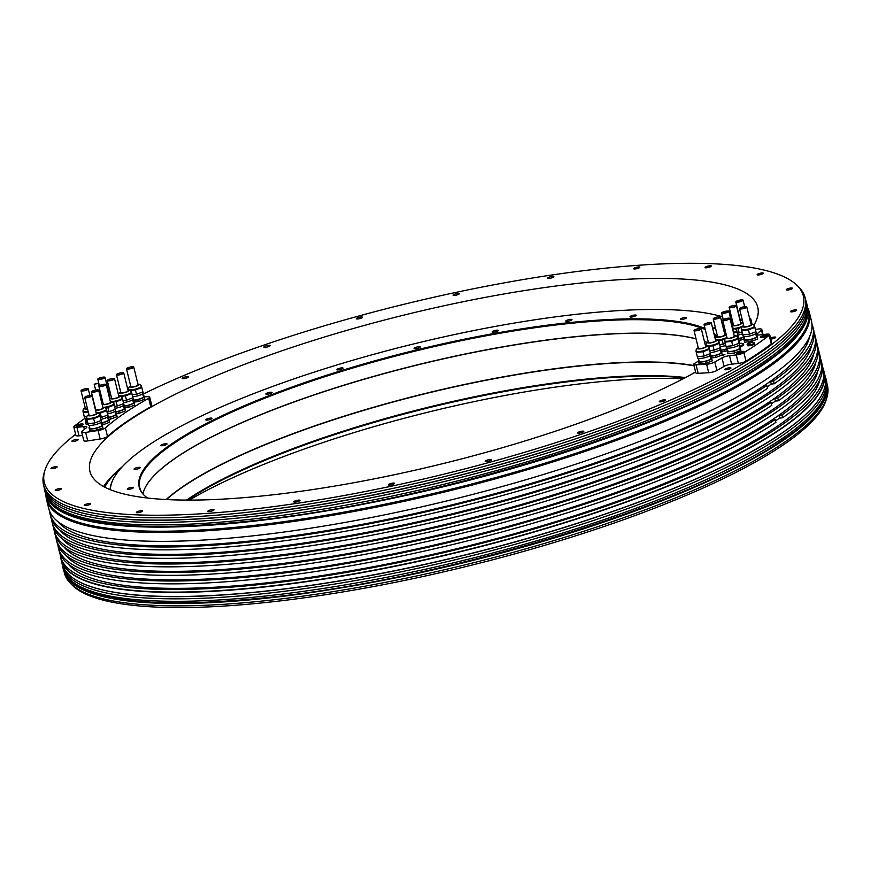 <?xml version="1.0" encoding="UTF-8"?>
<svg xmlns="http://www.w3.org/2000/svg" width="871" height="871" viewBox="0 0 871 871"><rect width="100%" height="100%" fill="white"/><g stroke="black" fill="none" stroke-linecap="round" stroke-linejoin="round"><path stroke-width="1.31" d="M144.194 396.86L147.395 396.675A5.988 1.339 166.2 0 1 149.747 397.165A5.988 1.339 166.2 0 1 148.669 398.287A344.97 77.018 -13.8 0 0 105.413 427.955A5.988 1.339 166.2 0 1 98.075 430.503L85.652 432.419A5.988 1.339 166.2 0 1 81.689 432.114A5.988 1.339 166.2 0 1 82.016 431.504A370.415 82.701 166.2 0 1 86.425 427.683A5.988 1.339 -13.8 0 0 86.828 427.008A5.988 1.339 -13.8 0 0 83.703 426.594L76.942 427.334A5.988 1.339 166.2 0 1 73.817 426.921A5.988 1.339 166.2 0 1 74.285 426.191A389.119 86.871 166.2 0 1 84.955 418.374M77.889 426.267A3.745 0.838 -13.8 0 0 81.547 425.375A3.745 0.838 -13.8 0 0 83.202 424.221A3.745 0.838 -13.8 0 0 81.253 423.959A3.745 0.838 -13.8 0 0 77.595 424.852A3.745 0.838 -13.8 0 0 75.94 426.006A3.745 0.838 -13.8 0 0 77.889 426.267M144.673 399.147L143.9 395.674L144.238 397.383L137.858 399.822L138.293 401.596L144.673 399.147L144.238 397.383M134.014 402.064L138.293 401.596M134.657 405.048L133.894 401.575L134.221 403.284L127.841 405.723L128.277 407.497L134.657 405.048L134.221 403.284M124.803 407.878L128.277 407.497M125.446 410.883L124.684 407.399L125.01 409.109L118.63 411.558L119.066 413.322L125.446 410.883L125.01 409.109M116.42 413.616L119.066 413.322M117.073 416.632L116.311 413.148L116.638 414.857L110.258 417.296L110.693 419.071L117.073 416.632L116.638 414.857M108.897 419.267L110.693 419.071M109.55 422.272L108.788 418.799L109.115 420.497L102.734 422.947L103.17 424.721L109.55 422.272L109.115 420.497M102.255 424.819L103.17 424.721M102.898 427.803L102.136 424.329L102.462 426.028L96.082 428.478L96.518 430.241L102.898 427.803L102.462 426.028M96.082 428.478L89.375 429.207L89.811 430.982L96.518 430.241M87.655 422.206L85.674 422.424L86.109 424.199L88.134 423.981M81.689 432.114L83.779 440.606A5.988 1.339 -13.8 0 0 87.742 440.911L100.165 439.006A5.988 1.339 -13.8 0 0 107.503 436.458A344.97 77.018 166.2 0 1 150.759 406.79A5.988 1.339 -13.8 0 0 151.826 405.657L149.747 397.165M142.811 394.236A390.818 87.252 166.2 0 1 527.293 278.862A390.818 87.252 166.2 0 1 797.281 285.644A390.818 87.252 166.2 0 1 760.982 352.232A390.818 87.252 166.2 0 1 319.178 499.856A390.818 87.252 166.2 0 1 44.867 470.46A390.818 87.252 166.2 0 1 75.635 434.291M693.73 364.35L695.82 372.853A5.988 1.339 -13.8 0 0 698.172 373.343L708.7 372.723A5.988 1.339 -13.8 0 0 716.898 370.513A370.415 82.701 -13.8 0 0 724.073 366.386A5.988 1.339 166.2 0 1 731.618 364.176L738.368 363.436A5.988 1.339 -13.8 0 0 746.012 361.16A389.119 86.871 -13.8 0 0 771.271 343.827A5.988 1.339 -13.8 0 0 771.739 343.098L769.659 334.595A5.988 1.339 166.2 0 1 769.18 335.324A389.119 86.871 166.2 0 1 743.921 352.657A5.988 1.339 166.2 0 1 736.278 354.933L729.528 355.673A5.988 1.339 -13.8 0 0 721.983 357.883A370.415 82.701 166.2 0 1 714.819 362.009A5.988 1.339 166.2 0 1 706.61 364.23L696.081 364.84A5.988 1.339 166.2 0 1 693.73 364.35A5.988 1.339 166.2 0 1 694.808 363.229A344.97 77.018 -13.8 0 0 698.477 361.138M754.014 324.97A343.849 76.768 -13.8 0 0 757.748 307.234A343.849 76.768 -13.8 0 0 578.257 283.315A343.849 76.768 -13.8 0 0 242.574 365.101A343.849 76.768 -13.8 0 0 89.898 471.276A343.849 76.768 -13.8 0 0 269.4 495.207A343.849 76.768 -13.8 0 0 695.613 372.015M182.496 377.96A3.179 0.708 -13.8 0 0 182.148 378.417A3.179 0.708 -13.8 0 0 184.587 378.526A3.179 0.708 -13.8 0 0 187.984 377.361A3.179 0.708 -13.8 0 0 188.332 376.903A3.179 0.708 -13.8 0 0 185.893 376.795A3.179 0.708 -13.8 0 0 182.496 377.96M264.218 346.658A3.179 0.708 -13.8 0 0 263.88 347.115A3.179 0.708 -13.8 0 0 266.308 347.224A3.179 0.708 -13.8 0 0 269.705 346.059A3.179 0.708 -13.8 0 0 270.054 345.602A3.179 0.708 -13.8 0 0 267.615 345.493A3.179 0.708 -13.8 0 0 264.218 346.658M356.631 318.274A3.179 0.708 -13.8 0 0 356.293 318.742A3.179 0.708 -13.8 0 0 358.721 318.84A3.179 0.708 -13.8 0 0 362.118 317.675A3.179 0.708 -13.8 0 0 362.467 317.218A3.179 0.708 -13.8 0 0 360.028 317.109A3.179 0.708 -13.8 0 0 356.631 318.274M453.443 294.757A3.179 0.708 -13.8 0 0 453.094 295.215A3.179 0.708 -13.8 0 0 455.533 295.323A3.179 0.708 -13.8 0 0 458.93 294.158A3.179 0.708 -13.8 0 0 459.278 293.701A3.179 0.708 -13.8 0 0 456.84 293.592A3.179 0.708 -13.8 0 0 453.443 294.757M548.044 277.697A3.179 0.708 -13.8 0 0 547.696 278.154A3.179 0.708 -13.8 0 0 550.134 278.263A3.179 0.708 -13.8 0 0 553.531 277.098A3.179 0.708 -13.8 0 0 553.869 276.64A3.179 0.708 -13.8 0 0 551.441 276.532A3.179 0.708 -13.8 0 0 548.044 277.697M633.99 268.257A3.179 0.708 -13.8 0 0 633.642 268.714A3.179 0.708 -13.8 0 0 636.08 268.823A3.179 0.708 -13.8 0 0 639.477 267.658A3.179 0.708 -13.8 0 0 639.826 267.201A3.179 0.708 -13.8 0 0 637.387 267.092A3.179 0.708 -13.8 0 0 633.99 268.257M705.434 267.081A3.179 0.708 -13.8 0 0 705.085 267.539A3.179 0.708 -13.8 0 0 707.524 267.647A3.179 0.708 -13.8 0 0 710.921 266.482A3.179 0.708 -13.8 0 0 711.259 266.025A3.179 0.708 -13.8 0 0 708.831 265.916A3.179 0.708 -13.8 0 0 705.434 267.081M757.487 274.256A3.179 0.708 -13.8 0 0 757.149 274.713A3.179 0.708 -13.8 0 0 759.577 274.822A3.179 0.708 -13.8 0 0 762.974 273.657A3.179 0.708 -13.8 0 0 763.323 273.2A3.179 0.708 -13.8 0 0 760.884 273.091A3.179 0.708 -13.8 0 0 757.487 274.256M786.633 289.292A3.179 0.708 -13.8 0 0 786.284 289.749A3.179 0.708 -13.8 0 0 788.723 289.858A3.179 0.708 -13.8 0 0 792.12 288.693A3.179 0.708 -13.8 0 0 792.458 288.236A3.179 0.708 -13.8 0 0 790.019 288.127A3.179 0.708 -13.8 0 0 786.633 289.292M790.857 311.154A3.179 0.708 -13.8 0 0 790.509 311.611A3.179 0.708 -13.8 0 0 792.948 311.72A3.179 0.708 -13.8 0 0 796.344 310.555A3.179 0.708 -13.8 0 0 796.682 310.098A3.179 0.708 -13.8 0 0 794.254 309.989A3.179 0.708 -13.8 0 0 790.857 311.154M770.759 339.08A3.179 0.708 -13.8 0 0 775.364 337.763A3.179 0.708 -13.8 0 0 775.713 337.306A3.179 0.708 -13.8 0 0 773.764 337.121A3.179 0.708 -13.8 0 0 770.497 338.024M725.129 369.064A3.179 0.708 -13.8 0 0 724.792 369.522A3.179 0.708 -13.8 0 0 727.22 369.631A3.179 0.708 -13.8 0 0 730.617 368.466A3.179 0.708 -13.8 0 0 730.965 368.008A3.179 0.708 -13.8 0 0 728.526 367.9A3.179 0.708 -13.8 0 0 725.129 369.064M659.674 401.161A3.179 0.708 -13.8 0 0 659.325 401.618A3.179 0.708 -13.8 0 0 661.764 401.716A3.179 0.708 -13.8 0 0 665.161 400.551A3.179 0.708 -13.8 0 0 665.498 400.094A3.179 0.708 -13.8 0 0 663.071 399.985A3.179 0.708 -13.8 0 0 659.674 401.161M577.941 432.462A3.179 0.708 -13.8 0 0 577.604 432.92A3.179 0.708 -13.8 0 0 580.032 433.029A3.179 0.708 -13.8 0 0 583.428 431.853A3.179 0.708 -13.8 0 0 583.777 431.395A3.179 0.708 -13.8 0 0 581.338 431.297A3.179 0.708 -13.8 0 0 577.941 432.462M485.528 460.835A3.179 0.708 -13.8 0 0 485.191 461.292A3.179 0.708 -13.8 0 0 487.618 461.401A3.179 0.708 -13.8 0 0 491.015 460.236A3.179 0.708 -13.8 0 0 491.364 459.779A3.179 0.708 -13.8 0 0 488.925 459.67A3.179 0.708 -13.8 0 0 485.528 460.835M388.727 484.363A3.179 0.708 -13.8 0 0 388.379 484.82A3.179 0.708 -13.8 0 0 390.818 484.929A3.179 0.708 -13.8 0 0 394.215 483.753A3.179 0.708 -13.8 0 0 394.563 483.296A3.179 0.708 -13.8 0 0 392.124 483.198A3.179 0.708 -13.8 0 0 388.727 484.363M294.126 501.424A3.179 0.708 -13.8 0 0 293.777 501.881A3.179 0.708 -13.8 0 0 296.216 501.99A3.179 0.708 -13.8 0 0 299.613 500.825A3.179 0.708 -13.8 0 0 299.962 500.368A3.179 0.708 -13.8 0 0 297.523 500.259A3.179 0.708 -13.8 0 0 294.126 501.424M208.18 510.863A3.179 0.708 -13.8 0 0 207.831 511.321A3.179 0.708 -13.8 0 0 210.27 511.429A3.179 0.708 -13.8 0 0 213.667 510.254A3.179 0.708 -13.8 0 0 214.005 509.796A3.179 0.708 -13.8 0 0 211.577 509.698A3.179 0.708 -13.8 0 0 208.18 510.863M136.736 512.028A3.179 0.708 -13.8 0 0 136.388 512.486A3.179 0.708 -13.8 0 0 138.827 512.594A3.179 0.708 -13.8 0 0 142.223 511.429A3.179 0.708 -13.8 0 0 142.572 510.972A3.179 0.708 -13.8 0 0 140.133 510.863A3.179 0.708 -13.8 0 0 136.736 512.028M84.672 504.853A3.179 0.708 -13.8 0 0 84.335 505.311A3.179 0.708 -13.8 0 0 86.762 505.42A3.179 0.708 -13.8 0 0 90.159 504.255A3.179 0.708 -13.8 0 0 90.508 503.797A3.179 0.708 -13.8 0 0 88.069 503.688A3.179 0.708 -13.8 0 0 84.672 504.853M55.537 489.829A3.179 0.708 -13.8 0 0 55.2 490.286A3.179 0.708 -13.8 0 0 57.628 490.395A3.179 0.708 -13.8 0 0 61.024 489.219A3.179 0.708 -13.8 0 0 61.373 488.762A3.179 0.708 -13.8 0 0 58.934 488.664A3.179 0.708 -13.8 0 0 55.537 489.829M51.313 467.956A3.179 0.708 -13.8 0 0 50.964 468.413A3.179 0.708 -13.8 0 0 53.403 468.522A3.179 0.708 -13.8 0 0 56.8 467.357A3.179 0.708 -13.8 0 0 57.148 466.9A3.179 0.708 -13.8 0 0 54.71 466.791A3.179 0.708 -13.8 0 0 51.313 467.956M72.293 440.748A3.179 0.708 -13.8 0 0 71.945 441.205A3.179 0.708 -13.8 0 0 74.383 441.314A3.179 0.708 -13.8 0 0 77.78 440.149A3.179 0.708 -13.8 0 0 78.118 439.692A3.179 0.708 -13.8 0 0 75.69 439.583A3.179 0.708 -13.8 0 0 72.293 440.748M73.817 426.921L75.908 435.424A5.988 1.339 -13.8 0 0 79.032 435.838L82.505 435.456M797.281 285.644L799.045 287.43A392.113 87.546 166.2 0 1 805.152 297.849A392.113 87.546 166.2 0 1 762.626 354.236A392.113 87.546 166.2 0 1 343.882 498.092A392.113 87.546 166.2 0 1 43.55 484.918A392.113 87.546 166.2 0 1 44.138 472.855L44.867 470.46M45.967 494.772L46.86 498.375A392.113 87.546 -13.8 0 0 347.181 511.549A392.113 87.546 -13.8 0 0 765.936 367.693A392.113 87.546 -13.8 0 0 808.451 311.306L807.569 307.703M807.559 307.626A392.712 87.677 166.2 0 1 809.279 312.145A392.712 87.677 166.2 0 1 766.687 368.618A392.712 87.677 166.2 0 1 347.3 512.692A392.712 87.677 166.2 0 1 46.511 499.497A392.712 87.677 166.2 0 1 45.945 494.695M46.511 499.497L48.711 508.435A392.712 87.677 -13.8 0 0 349.5 521.631A392.712 87.677 -13.8 0 0 768.886 377.557A392.712 87.677 -13.8 0 0 811.467 321.083L809.279 312.145M811.957 323.968A392.712 87.677 166.2 0 1 812.861 326.756A392.712 87.677 166.2 0 1 773.579 380.921L770.541 381.258L767.177 383.567A389.119 86.871 -13.8 0 0 809.475 336.925M57.824 521.555A389.119 86.871 -13.8 0 0 371.09 522.654A389.119 86.871 -13.8 0 0 767.177 383.567L763.813 385.864L766.85 385.537A392.712 87.677 166.2 0 1 347.333 527.935A392.712 87.677 166.2 0 1 50.104 514.108A392.712 87.677 166.2 0 1 49.614 511.223M770.541 381.258L771.238 384.089L774.275 383.763L773.579 380.921M774.275 383.763A392.712 87.677 -13.8 0 0 813.558 329.586L812.861 326.756M50.104 514.108L50.801 516.939A392.712 87.677 -13.8 0 0 348.03 530.777A392.712 87.677 -13.8 0 0 767.547 388.368L766.85 385.537M771.238 384.089L767.188 386.876M59.914 530.058A389.119 86.871 -13.8 0 0 373.18 531.158A389.119 86.871 -13.8 0 0 769.267 392.059A389.119 86.871 -13.8 0 0 811.565 345.428M814.047 332.472A392.712 87.677 166.2 0 1 814.951 335.248A392.712 87.677 166.2 0 1 772.359 391.721A392.712 87.677 166.2 0 1 352.973 535.796A392.712 87.677 166.2 0 1 52.195 522.6A392.712 87.677 166.2 0 1 51.705 519.715M52.195 522.6L52.891 525.442A392.712 87.677 -13.8 0 0 353.67 538.637A392.712 87.677 -13.8 0 0 773.056 394.552A392.712 87.677 -13.8 0 0 815.648 338.09L814.951 335.248M62.004 538.55A389.119 86.871 -13.8 0 0 375.259 539.661A389.119 86.871 -13.8 0 0 771.358 400.562A389.119 86.871 -13.8 0 0 813.645 353.931M816.127 340.975A392.712 87.677 166.2 0 1 817.042 343.751A392.712 87.677 166.2 0 1 777.749 397.927L774.711 398.254L767.993 402.87L771.031 402.533A392.712 87.677 166.2 0 1 351.514 544.941A392.712 87.677 166.2 0 1 54.274 531.103A392.712 87.677 166.2 0 1 53.795 528.218M774.711 398.254L775.408 401.096L778.445 400.758L777.749 397.927M778.445 400.758A392.712 87.677 -13.8 0 0 817.738 346.582L817.042 343.751M54.274 531.103L54.971 533.934A392.712 87.677 -13.8 0 0 352.211 547.772A392.712 87.677 -13.8 0 0 771.728 405.374L771.031 402.533M775.408 401.096L771.358 403.872M64.084 547.053A389.119 86.871 -13.8 0 0 377.35 548.164A389.119 86.871 -13.8 0 0 773.437 409.065A389.119 86.871 -13.8 0 0 815.735 362.434M818.217 349.467A392.712 87.677 166.2 0 1 819.132 352.254A392.712 87.677 166.2 0 1 776.54 408.728A392.712 87.677 166.2 0 1 357.154 552.802A392.712 87.677 166.2 0 1 56.365 539.606A392.712 87.677 166.2 0 1 55.886 536.721M56.365 539.606L57.061 542.437A392.712 87.677 -13.8 0 0 357.85 555.633A392.712 87.677 -13.8 0 0 777.237 411.558A392.712 87.677 -13.8 0 0 819.818 355.085L819.132 352.254M66.174 555.556A389.119 86.871 -13.8 0 0 379.44 556.656A389.119 86.871 -13.8 0 0 775.528 417.568A389.119 86.871 -13.8 0 0 817.825 370.926M820.308 357.97A392.712 87.677 166.2 0 1 821.211 360.757A392.712 87.677 166.2 0 1 781.929 414.923L778.892 415.26L772.163 419.866L775.201 419.539A392.712 87.677 166.2 0 1 355.684 561.937A392.712 87.677 166.2 0 1 58.455 548.109A392.712 87.677 166.2 0 1 57.965 545.224M778.892 415.26L779.589 418.091L782.626 417.764L781.929 414.923M782.626 417.764A392.712 87.677 -13.8 0 0 821.908 363.588L821.211 360.757M58.455 548.109L59.152 550.94A392.712 87.677 -13.8 0 0 356.381 564.778A392.712 87.677 -13.8 0 0 775.898 422.37L775.201 419.539M779.589 418.091L775.538 420.878M68.265 564.06A389.119 86.871 -13.8 0 0 381.531 565.159A389.119 86.871 -13.8 0 0 777.618 426.061A389.119 86.871 -13.8 0 0 819.916 379.429M822.398 366.473A392.712 87.677 166.2 0 1 823.302 369.25A392.712 87.677 166.2 0 1 780.721 425.723A392.712 87.677 166.2 0 1 361.334 569.797A392.712 87.677 166.2 0 1 60.545 556.602A392.712 87.677 166.2 0 1 60.055 553.716M60.545 556.602L61.177 559.193A392.712 87.677 -13.8 0 0 361.966 572.389A392.712 87.677 -13.8 0 0 781.352 428.314A392.712 87.677 -13.8 0 0 823.933 371.841L823.302 369.25M823.422 369.74A392.865 87.71 166.2 0 1 824.14 372.048A392.865 87.71 166.2 0 1 781.537 428.543A392.865 87.71 166.2 0 1 361.998 572.672A392.865 87.71 166.2 0 1 61.09 559.476A392.865 87.71 166.2 0 1 60.665 557.092M63.953 571.104L64.4 572.933A392.865 87.71 -13.8 0 0 70.518 583.374A392.865 87.71 -13.8 0 0 390.23 581.403A392.865 87.71 -13.8 0 0 784.847 442A392.865 87.71 -13.8 0 0 826.862 397.601A392.865 87.71 -13.8 0 0 827.45 385.505L827.004 383.675M70.518 583.374L72.271 585.16A391.569 87.427 -13.8 0 0 390.937 583.189A391.569 87.427 -13.8 0 0 784.248 444.254A391.569 87.427 -13.8 0 0 826.133 399.996L826.862 397.601M755.44 329.467L757.824 329.096A5.988 1.339 166.2 0 1 761.787 329.401A5.988 1.339 166.2 0 1 761.461 330.011A370.415 82.701 166.2 0 1 757.051 333.833A5.988 1.339 -13.8 0 0 756.649 334.508A5.988 1.339 -13.8 0 0 759.773 334.921L766.534 334.181A5.988 1.339 166.2 0 1 769.659 334.595M765.587 335.248A3.745 0.838 -13.8 0 0 761.929 336.141A3.745 0.838 -13.8 0 0 760.274 337.295A3.745 0.838 -13.8 0 0 762.223 337.556A3.745 0.838 -13.8 0 0 765.87 336.674A3.745 0.838 -13.8 0 0 767.536 335.509A3.745 0.838 -13.8 0 0 765.587 335.248M742.059 351.394A3.745 0.838 -13.8 0 0 738.401 352.287A3.745 0.838 -13.8 0 0 736.746 353.441A3.745 0.838 -13.8 0 0 738.695 353.702A3.745 0.838 -13.8 0 0 742.353 352.809A3.745 0.838 -13.8 0 0 744.008 351.655A3.745 0.838 -13.8 0 0 742.059 351.394M724.879 354.508L722.647 355.368L724.879 354.508M712.228 360.888L711.465 357.415L711.792 359.124L705.412 361.563L705.848 363.338L712.228 360.888L711.792 359.124M705.412 361.563L698.705 362.303L699.141 364.067L705.848 363.338M722.233 354.987L721.471 351.514L721.798 353.223L715.429 355.662L715.853 357.437L722.233 354.987L721.798 353.223M711.585 357.905L715.853 357.437M721.591 351.982L727.143 350.806M739.381 341.65L739.817 343.414L739.054 339.94L738.826 341.857M739.174 340.409L743.91 339.08M740.894 350.556L740.121 347.072L740.459 348.781L734.079 351.22L734.514 352.995L740.894 350.556L740.459 348.781M734.079 351.22L727.372 351.96L727.808 353.735L734.514 352.995M757.694 339.026L756.932 335.542L757.258 337.251L750.878 339.701L751.314 341.465L757.694 339.026L757.258 337.251M750.878 339.701L744.172 340.43L744.607 342.205L751.314 341.465M747.133 344.644L747.34 345.493A3.745 0.838 -13.8 0 0 750.214 345.624A3.745 0.838 -13.8 0 0 754.21 344.252A3.745 0.838 -13.8 0 0 754.613 343.707L754.406 342.858A3.745 0.838 166.2 0 1 753.992 343.403A3.745 0.838 166.2 0 1 749.996 344.774A3.745 0.838 166.2 0 1 747.133 344.644A3.745 0.838 166.2 0 1 747.22 344.383A5.868 5.868 0 0 1 750.748 342.259A5.857 2.907 -96.3 0 1 751.183 342.249M739.348 346.908A4.486 1.002 -13.8 0 0 743.235 345.449A4.486 1.002 -13.8 0 0 743.714 344.807L743.507 343.958A4.486 1.002 166.2 0 1 743.017 344.6A4.486 1.002 166.2 0 1 739.141 346.059M765.054 336.946L763.148 337.425M741.537 353.093L739.621 353.561M698.705 362.303L698.368 360.594L698.967 360.365M710.747 357.491L711.465 357.415M698.477 358.395L699.195 361.302A6.064 1.35 -13.8 0 0 702.364 361.726A6.064 1.35 -13.8 0 0 708.275 360.278A6.064 1.35 -13.8 0 0 710.965 358.406L710.257 355.51M697.388 356.772L697.671 357.916A6.739 1.502 -13.8 0 0 701.188 358.395A6.739 1.502 -13.8 0 0 707.764 356.783A6.739 1.502 -13.8 0 0 710.747 354.704L709.038 347.562L709.375 349.271L702.995 351.721L704.051 356.043L697.344 356.772L696.125 351.612A6.739 1.502 -13.8 0 0 699.642 352.08L702.995 351.721M696.288 352.45L699.642 352.08A6.739 1.502 -13.8 0 0 706.185 350.49A6.739 1.502 -13.8 0 0 709.212 348.422A6.739 1.502 -13.8 0 0 709.201 348.4L709.059 347.834A6.739 1.502 166.2 0 1 706.076 349.913A6.739 1.502 166.2 0 1 699.5 351.514A6.739 1.502 166.2 0 1 695.983 351.046L696.125 351.612A6.739 1.502 -13.8 0 1 696.114 351.601M704.051 356.043L710.431 353.593L709.375 349.271M710.431 353.593L710.268 352.744M694.035 330.577L698.4 348.356A3.745 0.838 -13.8 0 0 701.264 348.476A3.745 0.838 -13.8 0 0 705.26 347.104A3.745 0.838 -13.8 0 0 705.673 346.571L701.307 328.792A3.745 0.838 166.2 0 1 700.894 329.325A3.745 0.838 166.2 0 1 696.898 330.697A3.745 0.838 166.2 0 1 694.035 330.577A3.745 0.838 166.2 0 1 694.437 330.033A3.745 0.838 166.2 0 1 698.433 328.661A3.745 0.838 166.2 0 1 701.307 328.792M694.579 330.436L694.568 330.37A3.179 0.708 166.2 0 1 694.906 329.913A3.179 0.708 166.2 0 1 698.302 328.748A3.179 0.708 166.2 0 1 700.741 328.846A3.179 0.708 166.2 0 1 700.393 329.303A3.179 0.708 166.2 0 1 696.996 330.479A3.179 0.708 166.2 0 1 694.568 330.37A3.179 0.708 -13.8 0 0 694.579 330.436A3.179 0.708 -13.8 0 0 697.018 330.545A3.179 0.708 -13.8 0 0 700.415 329.38A3.179 0.708 -13.8 0 0 700.763 328.922A3.179 0.708 -13.8 0 0 700.741 328.89M715.429 355.662L710.431 356.217M720.753 351.59L721.471 351.514M710.344 355.891A6.064 1.35 -13.8 0 0 712.369 355.825A6.064 1.35 -13.8 0 0 718.292 354.388A6.064 1.35 -13.8 0 0 720.981 352.515L720.263 349.609M710.235 352.57A6.739 1.502 -13.8 0 0 711.204 352.494A6.739 1.502 -13.8 0 0 717.769 350.893A6.739 1.502 -13.8 0 0 720.763 348.814L719.054 341.672L719.381 343.37L713.001 345.82L714.068 350.142L709.789 350.61M707.981 346.364L713.001 345.82M714.068 350.142L720.448 347.692L719.381 343.37M720.448 347.692L720.284 346.843M707.829 346.277A6.739 1.502 -13.8 0 0 709.647 346.19A6.739 1.502 -13.8 0 0 716.191 344.6A6.739 1.502 -13.8 0 0 719.217 342.521A6.739 1.502 -13.8 0 0 719.217 342.51L719.076 341.933A6.739 1.502 166.2 0 1 716.082 344.012A6.739 1.502 166.2 0 1 709.506 345.624A6.739 1.502 166.2 0 1 706 345.156L706.131 345.722A6.739 1.502 -13.8 0 1 706.131 345.7M704.051 324.676L708.417 342.455A3.745 0.838 -13.8 0 0 711.28 342.575A3.745 0.838 -13.8 0 0 715.276 341.203A3.745 0.838 -13.8 0 0 715.679 340.67L711.313 322.891A3.745 0.838 166.2 0 1 710.91 323.424A3.745 0.838 166.2 0 1 706.914 324.796A3.745 0.838 166.2 0 1 704.051 324.676A3.745 0.838 166.2 0 1 704.454 324.132A3.745 0.838 166.2 0 1 708.45 322.76A3.745 0.838 166.2 0 1 711.313 322.891M704.585 324.502A3.179 0.708 -13.8 0 0 704.595 324.535A3.179 0.708 -13.8 0 0 707.023 324.643A3.179 0.708 -13.8 0 0 710.42 323.479A3.179 0.708 -13.8 0 0 710.769 323.021A3.179 0.708 -13.8 0 0 710.758 322.989A3.179 0.708 166.2 0 1 710.409 323.413A3.179 0.708 166.2 0 1 707.012 324.578A3.179 0.708 166.2 0 1 704.574 324.469A3.179 0.708 166.2 0 1 704.922 324.012A3.179 0.708 166.2 0 1 708.319 322.847A3.179 0.708 166.2 0 1 710.758 322.956L710.769 323.021M727.329 348.803L724.628 349.837L725.064 351.601M724.628 349.837L720.437 350.294M720.382 350.077A6.064 1.35 -13.8 0 0 721.58 349.99A6.064 1.35 -13.8 0 0 727.285 348.629M720.252 346.68A6.739 1.502 -13.8 0 0 720.404 346.658A6.739 1.502 -13.8 0 0 725.772 345.482M719.794 344.687L725.293 343.533M717.965 340.452L722.211 339.984L723.268 344.306M724.901 338.961L722.211 339.984M717.933 340.43A6.739 1.502 -13.8 0 0 718.858 340.354A6.739 1.502 -13.8 0 0 724.912 338.95M713.251 318.84L717.617 336.62A3.745 0.838 -13.8 0 0 720.491 336.75A3.745 0.838 -13.8 0 0 724.487 335.379A3.745 0.838 -13.8 0 0 724.89 334.834L720.524 317.055A3.745 0.838 166.2 0 1 720.121 317.599A3.745 0.838 166.2 0 1 716.125 318.971A3.745 0.838 166.2 0 1 713.251 318.84A3.745 0.838 166.2 0 1 713.665 318.307A3.745 0.838 166.2 0 1 717.66 316.935A3.745 0.838 166.2 0 1 720.524 317.055M713.795 318.677A3.179 0.708 -13.8 0 0 713.795 318.71A3.179 0.708 -13.8 0 0 716.234 318.819A3.179 0.708 -13.8 0 0 719.631 317.654A3.179 0.708 -13.8 0 0 719.979 317.196A3.179 0.708 -13.8 0 0 719.969 317.153M714.122 318.176A3.179 0.708 166.2 0 1 717.519 317.011A3.179 0.708 166.2 0 1 719.958 317.12A3.179 0.708 166.2 0 1 719.609 317.577A3.179 0.708 166.2 0 1 716.223 318.742A3.179 0.708 166.2 0 1 713.785 318.634A3.179 0.708 166.2 0 1 714.122 318.176M738.39 340.006L739.054 339.94M737.9 337.992A6.739 1.502 -13.8 0 0 738.347 337.229L736.637 330.087L736.964 331.797L733.567 333.103A6.739 1.502 -13.8 0 0 733.774 333.016A6.739 1.502 -13.8 0 0 736.801 330.947A6.739 1.502 -13.8 0 0 736.801 330.926L736.659 330.359A6.739 1.502 166.2 0 1 733.426 332.537M737.16 336.456L738.031 336.119L736.964 331.797M738.031 336.119L737.868 335.27M732.74 329.706A3.745 0.838 -13.8 0 0 732.859 329.63A3.745 0.838 -13.8 0 0 733.262 329.096L728.896 311.317A3.745 0.838 166.2 0 1 728.494 311.851A3.745 0.838 166.2 0 1 724.498 313.222A3.745 0.838 166.2 0 1 721.634 313.092A3.745 0.838 166.2 0 1 722.037 312.558A3.745 0.838 166.2 0 1 726.033 311.187A3.745 0.838 166.2 0 1 728.896 311.317M722.179 312.961L722.157 312.896A3.179 0.708 166.2 0 1 722.505 312.439A3.179 0.708 166.2 0 1 725.902 311.263A3.179 0.708 166.2 0 1 728.33 311.372A3.179 0.708 166.2 0 1 727.993 311.829A3.179 0.708 166.2 0 1 724.596 312.994A3.179 0.708 166.2 0 1 722.157 312.896A3.179 0.708 -13.8 0 0 722.179 312.961A3.179 0.708 -13.8 0 0 724.607 313.07A3.179 0.708 -13.8 0 0 728.004 311.905A3.179 0.708 -13.8 0 0 728.352 311.448A3.179 0.708 -13.8 0 0 728.341 311.415M744.084 337.077L740.524 338.438L740.96 340.213M740.524 338.438L738.075 338.71M738.031 338.536A6.064 1.35 -13.8 0 0 744.041 336.892M737.824 335.052A6.739 1.502 -13.8 0 0 742.538 333.789M735.549 328.879L738.107 328.596L739.174 332.918L737.378 333.114M739.174 332.918L742.059 331.807M741.885 327.148L738.107 328.596M735.527 328.868A6.739 1.502 -13.8 0 0 741.297 327.376A6.739 1.502 -13.8 0 0 741.896 327.137M729.158 307.452L733.524 325.231A3.745 0.838 -13.8 0 0 736.387 325.362A3.745 0.838 -13.8 0 0 740.383 323.979A3.745 0.838 -13.8 0 0 740.786 323.446L736.42 305.667A3.745 0.838 166.2 0 1 736.017 306.2A3.745 0.838 166.2 0 1 732.021 307.572A3.745 0.838 166.2 0 1 729.158 307.452A3.745 0.838 166.2 0 1 729.56 306.919A3.745 0.838 166.2 0 1 733.556 305.536A3.745 0.838 166.2 0 1 736.42 305.667M729.68 307.245L729.702 307.321A3.179 0.708 -13.8 0 0 729.702 307.321A3.179 0.708 -13.8 0 0 732.13 307.419A3.179 0.708 -13.8 0 0 735.527 306.254A3.179 0.708 -13.8 0 0 735.875 305.797A3.179 0.708 -13.8 0 0 735.864 305.765L735.853 305.732A3.179 0.708 166.2 0 1 735.516 306.189A3.179 0.708 166.2 0 1 732.119 307.354A3.179 0.708 166.2 0 1 729.68 307.245A3.179 0.708 166.2 0 1 730.029 306.788A3.179 0.708 166.2 0 1 733.426 305.623A3.179 0.708 166.2 0 1 735.853 305.732M750.748 318.928L752.021 324.034L751.14 320.626L750.225 320.974M750.813 318.917L751.14 320.626M750.171 320.768A6.739 1.502 -13.8 0 0 750.976 319.766A6.739 1.502 -13.8 0 0 750.965 319.755L750.835 319.189A6.739 1.502 166.2 0 1 750.04 320.201M735.799 301.921A3.745 0.838 166.2 0 1 736.213 301.388A3.745 0.838 166.2 0 1 740.208 300.016A3.745 0.838 166.2 0 1 743.072 300.136A3.745 0.838 166.2 0 1 742.669 300.669A3.745 0.838 166.2 0 1 738.673 302.052A3.745 0.838 166.2 0 1 735.799 301.921L740.165 319.701A3.745 0.838 -13.8 0 0 742.266 319.94M736.343 301.747A3.179 0.708 -13.8 0 0 736.343 301.791A3.179 0.708 -13.8 0 0 738.782 301.899A3.179 0.708 -13.8 0 0 742.179 300.724A3.179 0.708 -13.8 0 0 742.528 300.266A3.179 0.708 -13.8 0 0 742.517 300.234A3.179 0.708 166.2 0 1 742.157 300.658A3.179 0.708 166.2 0 1 738.76 301.823A3.179 0.708 166.2 0 1 736.333 301.714A3.179 0.708 166.2 0 1 736.67 301.257A3.179 0.708 166.2 0 1 740.067 300.092A3.179 0.708 166.2 0 1 742.506 300.201L742.528 300.266M727.372 351.96L727.035 350.251L727.633 350.033M739.403 347.159L740.121 347.072M727.143 348.062L727.862 350.969A6.064 1.35 -13.8 0 0 731.019 351.383A6.064 1.35 -13.8 0 0 736.942 349.946A6.064 1.35 -13.8 0 0 739.631 348.073L738.924 345.166M726.055 346.429L726.338 347.583A6.739 1.502 -13.8 0 0 729.854 348.052A6.739 1.502 -13.8 0 0 736.431 346.451A6.739 1.502 -13.8 0 0 739.414 344.372L737.704 337.229L738.042 338.939L731.662 341.378L732.718 345.7L726.011 346.44L724.781 341.269A6.739 1.502 -13.8 0 0 724.792 341.28A6.739 1.502 -13.8 0 0 728.308 341.748L731.662 341.378M724.944 342.118L728.308 341.748A6.739 1.502 -13.8 0 0 734.852 340.158A6.739 1.502 -13.8 0 0 737.868 338.079A6.739 1.502 -13.8 0 0 737.868 338.068L737.726 337.502A6.739 1.502 166.2 0 1 734.743 339.581A6.739 1.502 166.2 0 1 728.167 341.182A6.739 1.502 166.2 0 1 724.65 340.713L724.792 341.28M732.718 345.7L739.098 343.261L738.042 338.939M739.098 343.261L738.935 342.401M722.701 320.234L727.067 338.013A3.745 0.838 -13.8 0 0 729.931 338.144A3.745 0.838 -13.8 0 0 733.926 336.772A3.745 0.838 -13.8 0 0 734.34 336.228L729.963 318.448A3.745 0.838 166.2 0 1 729.56 318.982A3.745 0.838 166.2 0 1 725.565 320.365A3.745 0.838 166.2 0 1 722.701 320.234A3.745 0.838 166.2 0 1 723.104 319.701A3.745 0.838 166.2 0 1 727.1 318.329A3.745 0.838 166.2 0 1 729.963 318.448M723.246 320.06A3.179 0.708 -13.8 0 0 723.246 320.103A3.179 0.708 -13.8 0 0 725.685 320.212A3.179 0.708 -13.8 0 0 729.081 319.036A3.179 0.708 -13.8 0 0 729.419 318.579A3.179 0.708 -13.8 0 0 729.408 318.546L729.408 318.514A3.179 0.708 166.2 0 1 729.06 318.971A3.179 0.708 166.2 0 1 725.663 320.136A3.179 0.708 166.2 0 1 723.224 320.027A3.179 0.708 166.2 0 1 723.572 319.57A3.179 0.708 166.2 0 1 726.969 318.405A3.179 0.708 166.2 0 1 729.408 318.514M744.172 340.43L743.845 338.732L744.433 338.503M756.213 335.629L756.932 335.542M743.954 336.533L744.661 339.44A6.064 1.35 -13.8 0 0 747.83 339.853A6.064 1.35 -13.8 0 0 753.753 338.416A6.064 1.35 -13.8 0 0 756.442 336.544L755.723 333.637M742.865 334.9L743.137 336.054A6.739 1.502 -13.8 0 0 746.654 336.522A6.739 1.502 -13.8 0 0 753.23 334.921A6.739 1.502 -13.8 0 0 756.224 332.842L754.515 325.7L754.841 327.409L748.461 329.848L749.528 334.17L742.821 334.91L741.591 329.739A6.739 1.502 -13.8 0 0 741.591 329.75A6.739 1.502 -13.8 0 0 745.108 330.218L748.461 329.848M741.754 330.588L745.108 330.218A6.739 1.502 -13.8 0 0 751.651 328.628A6.739 1.502 -13.8 0 0 754.678 326.549A6.739 1.502 -13.8 0 0 754.678 326.538L754.536 325.972A6.739 1.502 166.2 0 1 751.542 328.051A6.739 1.502 166.2 0 1 744.966 329.652A6.739 1.502 166.2 0 1 741.45 329.184L741.591 329.75M749.528 334.17L755.908 331.731L754.841 327.409M755.908 331.731L755.745 330.871M739.512 308.704L743.878 326.483A3.745 0.838 -13.8 0 0 746.741 326.614A3.745 0.838 -13.8 0 0 750.737 325.242A3.745 0.838 -13.8 0 0 751.14 324.698L746.774 306.919A3.745 0.838 166.2 0 1 746.371 307.463A3.745 0.838 166.2 0 1 742.375 308.835A3.745 0.838 166.2 0 1 739.512 308.704A3.745 0.838 166.2 0 1 739.915 308.171A3.745 0.838 166.2 0 1 743.91 306.799A3.745 0.838 166.2 0 1 746.774 306.919M740.045 308.53A3.179 0.708 -13.8 0 0 740.056 308.574A3.179 0.708 -13.8 0 0 742.484 308.682A3.179 0.708 -13.8 0 0 745.881 307.507A3.179 0.708 -13.8 0 0 746.229 307.049A3.179 0.708 -13.8 0 0 746.218 307.017L746.207 306.984A3.179 0.708 166.2 0 1 745.87 307.441A3.179 0.708 166.2 0 1 742.473 308.606A3.179 0.708 166.2 0 1 740.034 308.497A3.179 0.708 166.2 0 1 740.383 308.04A3.179 0.708 166.2 0 1 743.78 306.875A3.179 0.708 166.2 0 1 746.207 306.984M750.748 342.259A5.857 2.907 -96.3 0 0 750.138 342.521A5.857 2.907 83.7 0 0 749.049 344.056L749.691 343.991A5.857 2.907 -96.3 0 1 750.78 342.455A5.857 2.907 -96.3 0 1 751.608 342.172A5.868 5.868 0 0 1 754.21 342.673A3.745 0.838 166.2 0 1 754.406 342.858M739.25 343.707A8.144 4.05 -96.3 0 1 740.361 343.326A8.155 8.155 0 0 1 743.159 343.686A4.486 1.002 166.2 0 1 743.507 343.958M739.327 343.435A8.155 8.155 0 0 0 739.196 343.468A8.144 4.05 -96.3 0 1 739.327 343.435A8.144 4.05 -96.3 0 1 739.849 343.414M80.731 425.658L78.815 426.126M98.107 383.49L94.199 384.198L98.107 383.49M94.743 384.067L97.781 383.284M137.858 399.822L132.86 400.377M143.182 395.75L143.9 395.674M132.784 400.05A6.064 1.35 -13.8 0 0 134.798 399.985A6.064 1.35 -13.8 0 0 140.721 398.548A6.064 1.35 -13.8 0 0 143.41 396.675L142.692 393.768M132.664 396.73A6.739 1.502 -13.8 0 0 133.633 396.653A6.739 1.502 -13.8 0 0 140.209 395.053A6.739 1.502 -13.8 0 0 143.192 392.973L142.713 390.992M132.218 394.77L136.497 394.302L142.877 391.852L141.81 387.53L135.441 389.979L136.497 394.302M130.41 390.535L135.441 389.979M142.877 391.852L141.81 387.53M130.258 390.437A6.739 1.502 -13.8 0 0 132.076 390.35A6.739 1.502 -13.8 0 0 138.62 388.76A6.739 1.502 -13.8 0 0 141.646 386.68A6.739 1.502 -13.8 0 0 141.646 386.67L141.505 386.093A6.739 1.502 166.2 0 1 138.522 388.172A6.739 1.502 166.2 0 1 131.946 389.783A6.739 1.502 166.2 0 1 128.429 389.315L128.56 389.881M126.48 368.836L130.846 386.615A3.745 0.838 -13.8 0 0 133.709 386.735A3.745 0.838 -13.8 0 0 137.705 385.363A3.745 0.838 -13.8 0 0 138.108 384.83L133.742 367.05A3.745 0.838 166.2 0 1 133.339 367.584A3.745 0.838 166.2 0 1 129.344 368.956A3.745 0.838 166.2 0 1 126.48 368.836A3.745 0.838 166.2 0 1 126.883 368.291A3.745 0.838 166.2 0 1 130.879 366.92A3.745 0.838 166.2 0 1 133.742 367.05M132.86 367.638A3.179 0.708 -13.8 0 0 133.198 367.181A3.179 0.708 -13.8 0 0 133.187 367.148A3.179 0.708 166.2 0 1 132.838 367.573A3.179 0.708 166.2 0 1 129.441 368.738A3.179 0.708 166.2 0 1 127.003 368.629A3.179 0.708 -13.8 0 0 127.024 368.694A3.179 0.708 -13.8 0 0 129.463 368.803A3.179 0.708 -13.8 0 0 132.86 367.638M127.024 368.694L127.003 368.629A3.179 0.708 166.2 0 1 127.351 368.172A3.179 0.708 166.2 0 1 130.748 367.007A3.179 0.708 166.2 0 1 133.187 367.116L133.198 367.181M127.841 405.723L123.649 406.18M133.176 401.651L133.894 401.575M123.595 405.962A6.064 1.35 -13.8 0 0 124.793 405.886A6.064 1.35 -13.8 0 0 130.704 404.438A6.064 1.35 -13.8 0 0 133.394 402.565L132.686 399.669M123.464 402.565A6.739 1.502 -13.8 0 0 123.617 402.554A6.739 1.502 -13.8 0 0 130.193 400.943A6.739 1.502 -13.8 0 0 133.187 398.864L131.477 391.721L131.804 393.431L125.424 395.88L126.48 400.203L123.007 400.584M121.178 396.338L125.424 395.88M126.48 400.203L132.86 397.753L131.804 393.431M132.86 397.753L132.697 396.904M121.145 396.327A6.739 1.502 -13.8 0 0 122.071 396.24A6.739 1.502 -13.8 0 0 128.614 394.65A6.739 1.502 -13.8 0 0 131.641 392.581A6.739 1.502 -13.8 0 0 131.63 392.56L131.499 391.994A6.739 1.502 166.2 0 1 128.505 394.073A6.739 1.502 166.2 0 1 121.929 395.674A6.739 1.502 166.2 0 1 118.63 395.478M116.464 374.737L120.829 392.516A3.745 0.838 -13.8 0 0 123.704 392.636A3.745 0.838 -13.8 0 0 127.699 391.264A3.745 0.838 -13.8 0 0 128.102 390.731L123.736 372.951A3.745 0.838 166.2 0 1 123.323 373.485A3.745 0.838 166.2 0 1 119.327 374.857A3.745 0.838 166.2 0 1 116.464 374.737A3.745 0.838 166.2 0 1 116.877 374.192A3.745 0.838 166.2 0 1 120.873 372.821A3.745 0.838 166.2 0 1 123.736 372.951M116.997 374.53L117.008 374.595A3.179 0.708 -13.8 0 0 117.008 374.595A3.179 0.708 -13.8 0 0 119.447 374.704A3.179 0.708 -13.8 0 0 122.844 373.539A3.179 0.708 -13.8 0 0 123.192 373.082A3.179 0.708 -13.8 0 0 123.17 373.049L123.17 373.006A3.179 0.708 166.2 0 1 122.822 373.463A3.179 0.708 166.2 0 1 119.425 374.639A3.179 0.708 166.2 0 1 116.997 374.53A3.179 0.708 166.2 0 1 117.335 374.073A3.179 0.708 166.2 0 1 120.731 372.908A3.179 0.708 166.2 0 1 123.17 373.006M118.63 411.558L115.266 411.929M123.965 407.486L124.684 407.399M115.222 411.754A6.064 1.35 -13.8 0 0 115.582 411.711A6.064 1.35 -13.8 0 0 121.505 410.274A6.064 1.35 -13.8 0 0 124.194 408.401L123.475 405.494M115.081 408.292A6.739 1.502 -13.8 0 0 123.976 404.699L123.486 402.729M117.28 406.028L123.66 403.589L122.593 399.266L119.403 400.486A6.739 1.502 -13.8 0 1 112.86 402.075A6.739 1.502 -13.8 0 1 112.794 402.086L116.213 401.705L117.28 406.028L114.634 406.322M122.201 397.568L122.43 398.406A6.739 1.502 -13.8 0 1 119.403 400.486L116.213 401.705M123.66 403.589L122.267 397.557M111.042 401.607A6.739 1.502 166.2 0 0 112.718 401.509A6.739 1.502 166.2 0 0 119.294 399.909A6.739 1.502 166.2 0 0 122.288 397.829L122.43 398.395A6.739 1.502 -13.8 0 1 122.43 398.406L122.593 399.266M107.264 380.562L111.63 398.341A3.745 0.838 -13.8 0 0 114.493 398.472A3.745 0.838 -13.8 0 0 118.489 397.1A3.745 0.838 -13.8 0 0 118.892 396.555L114.526 378.776A3.745 0.838 166.2 0 1 114.123 379.321A3.745 0.838 166.2 0 1 110.127 380.692A3.745 0.838 166.2 0 1 107.264 380.562A3.745 0.838 166.2 0 1 107.666 380.028A3.745 0.838 166.2 0 1 111.662 378.656A3.745 0.838 166.2 0 1 114.526 378.776M107.786 380.355L107.808 380.431A3.179 0.708 -13.8 0 0 107.808 380.431A3.179 0.708 -13.8 0 0 110.236 380.54A3.179 0.708 -13.8 0 0 113.633 379.364A3.179 0.708 -13.8 0 0 113.981 378.907A3.179 0.708 -13.8 0 0 113.97 378.874L113.959 378.841A3.179 0.708 166.2 0 1 113.622 379.299A3.179 0.708 166.2 0 1 110.225 380.464A3.179 0.708 166.2 0 1 107.786 380.355A3.179 0.708 166.2 0 1 108.135 379.898A3.179 0.708 166.2 0 1 111.532 378.733A3.179 0.708 166.2 0 1 113.959 378.841M110.258 417.296L107.743 417.579M115.593 413.224L116.311 413.148M107.71 417.394A6.064 1.35 -13.8 0 0 115.81 414.15L115.103 411.243M107.547 413.91A6.739 1.502 -13.8 0 0 115.603 410.448L115.114 408.466M108.897 411.776L115.277 409.326L114.221 405.015L111.031 406.234A6.739 1.502 -13.8 0 1 105.26 407.726L107.841 407.454L108.897 411.776L107.111 411.972M113.829 403.306L114.057 404.155A6.739 1.502 -13.8 0 1 111.031 406.234L107.841 407.454M115.277 409.326L113.894 403.306M103.954 407.29A6.739 1.502 166.2 0 0 104.346 407.258A6.739 1.502 166.2 0 0 110.922 405.657A6.739 1.502 166.2 0 0 113.916 403.578L114.047 404.144A6.739 1.502 -13.8 0 0 114.047 404.144L114.221 405.015M98.88 386.31L103.246 404.09A3.745 0.838 -13.8 0 0 106.12 404.209A3.745 0.838 -13.8 0 0 110.116 402.838A3.745 0.838 -13.8 0 0 110.519 402.304L106.153 384.525A3.745 0.838 166.2 0 1 105.739 385.058A3.745 0.838 166.2 0 1 101.744 386.43A3.745 0.838 166.2 0 1 98.88 386.31A3.745 0.838 166.2 0 1 99.294 385.766A3.745 0.838 166.2 0 1 103.29 384.394A3.745 0.838 166.2 0 1 106.153 384.525M105.26 385.113A3.179 0.708 -13.8 0 0 105.609 384.655A3.179 0.708 -13.8 0 0 105.598 384.623A3.179 0.708 166.2 0 1 105.239 385.047A3.179 0.708 166.2 0 1 101.842 386.212A3.179 0.708 166.2 0 1 99.414 386.103A3.179 0.708 -13.8 0 0 99.425 386.18A3.179 0.708 -13.8 0 0 101.863 386.278A3.179 0.708 -13.8 0 0 105.26 385.113M99.425 386.18L99.414 386.103A3.179 0.708 166.2 0 1 99.751 385.646A3.179 0.708 166.2 0 1 103.148 384.481A3.179 0.708 166.2 0 1 105.587 384.59L105.609 384.655M102.734 422.947L101.101 423.121M108.069 418.875L108.788 418.799M101.047 422.903A6.064 1.35 -13.8 0 0 108.298 419.789L107.579 416.882M100.894 419.387A6.739 1.502 -13.8 0 0 108.08 416.088L106.371 408.945L106.698 410.655L100.317 413.094L101.374 417.416L100.47 417.525M98.663 413.279L100.317 413.094M101.374 417.416L107.754 414.977L106.698 410.655M107.754 414.977L107.59 414.128M98.575 413.235A6.739 1.502 -13.8 0 0 103.507 411.874A6.739 1.502 -13.8 0 0 106.534 409.805A6.739 1.502 -13.8 0 0 106.523 409.784L106.393 409.218A6.739 1.502 166.2 0 1 97.367 412.832M91.357 391.95L95.723 409.729A3.745 0.838 -13.8 0 0 98.597 409.86A3.745 0.838 -13.8 0 0 102.593 408.488A3.745 0.838 -13.8 0 0 102.996 407.955L98.63 390.164A3.745 0.838 166.2 0 1 98.227 390.709A3.745 0.838 166.2 0 1 94.231 392.081A3.745 0.838 166.2 0 1 91.357 391.95A3.745 0.838 166.2 0 1 91.771 391.417A3.745 0.838 166.2 0 1 95.766 390.045A3.745 0.838 166.2 0 1 98.63 390.164M91.901 391.787A3.179 0.708 -13.8 0 0 91.901 391.819A3.179 0.708 -13.8 0 0 94.34 391.928A3.179 0.708 -13.8 0 0 97.737 390.763A3.179 0.708 -13.8 0 0 98.085 390.306A3.179 0.708 -13.8 0 0 98.075 390.273M92.228 391.297A3.179 0.708 166.2 0 1 95.625 390.121A3.179 0.708 166.2 0 1 98.064 390.23A3.179 0.708 166.2 0 1 97.715 390.687A3.179 0.708 166.2 0 1 94.329 391.852A3.179 0.708 166.2 0 1 91.891 391.754A3.179 0.708 166.2 0 1 92.228 391.297M89.375 429.207L89.049 427.509L89.637 427.28M101.417 424.406L102.136 424.329M89.158 425.309L89.876 428.216A6.064 1.35 -13.8 0 0 93.034 428.641A6.064 1.35 -13.8 0 0 98.956 427.193A6.064 1.35 -13.8 0 0 101.646 425.32L100.927 422.413M88.069 423.676L88.352 424.83A6.739 1.502 -13.8 0 0 91.858 425.298A6.739 1.502 -13.8 0 0 98.434 423.698A6.739 1.502 -13.8 0 0 101.428 421.618L99.719 414.476L100.045 416.186L93.665 418.624L94.732 422.947L88.025 423.687L86.795 418.516A6.739 1.502 -13.8 0 0 86.795 418.526A6.739 1.502 -13.8 0 0 90.312 418.995L93.665 418.624M86.958 419.365L90.312 418.995A6.739 1.502 -13.8 0 0 96.855 417.405A6.739 1.502 -13.8 0 0 99.882 415.336A6.739 1.502 -13.8 0 0 99.882 415.315L99.74 414.748A6.739 1.502 166.2 0 1 96.746 416.828A6.739 1.502 166.2 0 1 90.17 418.428A6.739 1.502 166.2 0 1 86.665 417.96L86.795 418.526M94.732 422.947L101.112 420.508L100.045 416.186M101.112 420.508L100.949 419.648M84.716 397.481L89.082 415.26A3.745 0.838 -13.8 0 0 91.945 415.391A3.745 0.838 -13.8 0 0 95.941 414.019A3.745 0.838 -13.8 0 0 96.343 413.475L91.978 395.695A3.745 0.838 166.2 0 1 91.575 396.24A3.745 0.838 166.2 0 1 87.579 397.612A3.745 0.838 166.2 0 1 84.716 397.481A3.745 0.838 166.2 0 1 85.118 396.947A3.745 0.838 166.2 0 1 89.114 395.576A3.745 0.838 166.2 0 1 91.978 395.695M85.238 397.274A3.179 0.708 166.2 0 1 85.587 396.817A3.179 0.708 166.2 0 1 88.984 395.652A3.179 0.708 166.2 0 1 91.411 395.761A3.179 0.708 166.2 0 1 91.074 396.218A3.179 0.708 166.2 0 1 87.677 397.383A3.179 0.708 166.2 0 1 85.238 397.274L85.26 397.35A3.179 0.708 -13.8 0 0 85.26 397.35A3.179 0.708 -13.8 0 0 87.688 397.459A3.179 0.708 -13.8 0 0 91.085 396.294A3.179 0.708 -13.8 0 0 91.433 395.837A3.179 0.708 -13.8 0 0 91.422 395.793M108.919 395.782A3.745 0.838 -13.8 0 0 109.038 395.706A3.745 0.838 -13.8 0 0 109.452 395.162L105.075 377.383A3.745 0.838 166.2 0 1 104.672 377.927A3.745 0.838 166.2 0 1 100.677 379.299A3.745 0.838 166.2 0 1 97.813 379.168A3.745 0.838 166.2 0 1 98.216 378.635A3.745 0.838 166.2 0 1 102.212 377.263A3.745 0.838 166.2 0 1 105.075 377.383M98.358 379.005A3.179 0.708 -13.8 0 0 98.358 379.037A3.179 0.708 -13.8 0 0 100.796 379.146A3.179 0.708 -13.8 0 0 104.193 377.981A3.179 0.708 -13.8 0 0 104.531 377.524A3.179 0.708 -13.8 0 0 104.52 377.481A3.179 0.708 166.2 0 1 104.172 377.905A3.179 0.708 166.2 0 1 100.775 379.07A3.179 0.708 166.2 0 1 98.336 378.961A3.179 0.708 166.2 0 1 98.684 378.504A3.179 0.708 166.2 0 1 102.081 377.339A3.179 0.708 166.2 0 1 104.52 377.448L104.531 377.524M85.674 422.424L85.347 420.726L85.935 420.497M85.456 418.526L86.164 421.433A6.064 1.35 -13.8 0 0 87.59 421.934M84.356 416.893L84.639 418.047A6.739 1.502 -13.8 0 0 86.817 418.613M86.719 416.643L84.313 416.904L83.093 411.733A6.739 1.502 -13.8 0 0 83.093 411.743A6.739 1.502 -13.8 0 0 86.61 412.212L88.287 412.027M83.257 412.582L86.61 412.212A6.739 1.502 -13.8 0 0 88.265 411.972M81.003 390.698A3.745 0.838 166.2 0 1 81.417 390.164A3.745 0.838 166.2 0 1 85.412 388.793A3.745 0.838 166.2 0 1 88.276 388.912A3.745 0.838 166.2 0 1 87.873 389.457A3.745 0.838 166.2 0 1 83.877 390.829A3.745 0.838 166.2 0 1 81.003 390.698L85.369 408.477A3.745 0.838 -13.8 0 0 87.47 408.728M81.547 390.535A3.179 0.708 -13.8 0 0 81.547 390.567A3.179 0.708 -13.8 0 0 83.986 390.676A3.179 0.708 -13.8 0 0 87.383 389.511A3.179 0.708 -13.8 0 0 87.731 389.054A3.179 0.708 -13.8 0 0 87.721 389.01M81.874 390.034A3.179 0.708 166.2 0 1 85.271 388.869A3.179 0.708 166.2 0 1 87.71 388.978A3.179 0.708 166.2 0 1 87.361 389.435A3.179 0.708 166.2 0 1 83.975 390.6A3.179 0.708 166.2 0 1 81.536 390.491A3.179 0.708 166.2 0 1 81.874 390.034M110.399 489.709A328.89 73.425 166.2 0 1 115.353 475.501A328.89 73.425 166.2 0 1 137.487 453.181A328.89 73.425 166.2 0 1 559.095 316.391A328.89 73.425 166.2 0 1 722.538 316.783M730.976 319.766A328.89 73.425 166.2 0 1 732.315 320.343M716.898 336.206A299.755 66.925 -13.8 0 0 713.948 333.582M704.987 328.509A299.755 66.925 -13.8 0 0 440.933 344.219A299.755 66.925 -13.8 0 0 163.41 449.85A299.755 66.925 -13.8 0 0 143.824 494.935A299.755 66.925 -13.8 0 0 147.493 498.016M161.135 445.07A3.179 0.708 -13.8 0 0 160.885 445.473A3.179 0.708 -13.8 0 0 163.41 445.56A3.179 0.708 -13.8 0 0 166.797 444.341A3.179 0.708 -13.8 0 0 167.058 443.949A3.179 0.708 -13.8 0 0 164.521 443.862A3.179 0.708 -13.8 0 0 161.135 445.07M134.101 468.925A3.179 0.708 -13.8 0 0 134.069 469.088A3.179 0.708 -13.8 0 0 137.008 469.099A3.179 0.708 -13.8 0 0 140.22 467.727A3.179 0.708 -13.8 0 0 140.253 467.575A3.179 0.708 -13.8 0 0 137.313 467.564A3.179 0.708 -13.8 0 0 134.101 468.925M127.253 489.143A3.179 0.708 -13.8 0 0 130.585 489.012A3.179 0.708 -13.8 0 0 133.415 487.586A3.179 0.708 -13.8 0 0 133.405 487.553A3.179 0.708 -13.8 0 0 130.073 487.673A3.179 0.708 -13.8 0 0 127.242 489.11A3.179 0.708 -13.8 0 0 127.253 489.143M715.298 327.18A3.179 0.708 -13.8 0 0 713.501 328.302A3.179 0.708 -13.8 0 0 713.708 328.476A3.179 0.708 -13.8 0 0 715.614 328.454M685.967 317.469A3.179 0.708 -13.8 0 0 682.428 318.035A3.179 0.708 -13.8 0 0 680.382 319.243A3.179 0.708 -13.8 0 0 680.98 319.494A3.179 0.708 -13.8 0 0 684.519 318.928A3.179 0.708 -13.8 0 0 686.555 317.719A3.179 0.708 -13.8 0 0 685.967 317.469M635.035 315.008A3.179 0.708 -13.8 0 0 631.682 315.716A3.179 0.708 -13.8 0 0 630.005 316.794A3.179 0.708 -13.8 0 0 631.159 317.055A3.179 0.708 -13.8 0 0 634.513 316.347A3.179 0.708 -13.8 0 0 636.178 315.269A3.179 0.708 -13.8 0 0 635.035 315.008M570.146 319.407A3.179 0.708 -13.8 0 0 565.812 321.116A3.179 0.708 -13.8 0 0 567.652 321.323A3.179 0.708 -13.8 0 0 571.986 319.603A3.179 0.708 -13.8 0 0 570.146 319.407M495.719 330.338A3.179 0.708 -13.8 0 0 492.159 331.927A3.179 0.708 -13.8 0 0 494.782 332.003A3.179 0.708 -13.8 0 0 498.343 330.414A3.179 0.708 -13.8 0 0 495.719 330.338M416.839 347.072A3.179 0.708 -13.8 0 0 414.084 348.487A3.179 0.708 -13.8 0 0 417.514 348.367A3.179 0.708 -13.8 0 0 420.268 346.963A3.179 0.708 -13.8 0 0 416.839 347.072M338.873 368.477A3.179 0.708 -13.8 0 0 336.903 369.652A3.179 0.708 -13.8 0 0 341.116 369.315A3.179 0.708 -13.8 0 0 343.076 368.139A3.179 0.708 -13.8 0 0 338.873 368.477M267.136 393.071A3.179 0.708 -13.8 0 0 265.873 393.997A3.179 0.708 -13.8 0 0 267.637 394.204A3.179 0.708 -13.8 0 0 270.794 393.398A3.179 0.708 -13.8 0 0 272.046 392.483A3.179 0.708 -13.8 0 0 270.282 392.266A3.179 0.708 -13.8 0 0 267.136 393.071M206.514 419.201A3.179 0.708 -13.8 0 0 205.839 419.855A3.179 0.708 -13.8 0 0 207.973 420.018A3.179 0.708 -13.8 0 0 211.337 418.995A3.179 0.708 -13.8 0 0 212.012 418.341A3.179 0.708 -13.8 0 0 209.867 418.178A3.179 0.708 -13.8 0 0 206.514 419.201M110.127 489.611A329.26 73.512 166.2 0 1 115.081 475.925A329.26 73.512 166.2 0 1 115.222 475.708M104.749 487.139A339.581 75.821 166.2 0 1 121.929 466.987A339.581 75.821 166.2 0 1 122.528 466.475M730.823 319.156A339.581 75.821 166.2 0 1 732.119 319.515M103.605 486.53A343.326 76.648 166.2 0 1 119.022 469.534L121.929 466.987M730.813 319.102L731.139 319.178A343.326 76.648 166.2 0 1 732.097 319.417M189.29 500.096A317.327 70.845 166.2 0 1 588.785 382.87A317.327 70.845 166.2 0 1 683.027 378.82M187.45 500.096A299.755 66.925 166.2 0 1 684.66 377.97M186.546 500.096A299.33 66.827 166.2 0 1 685.455 377.546M694.1 365.853A299.33 66.827 -13.8 0 0 426.115 393.485A299.33 66.827 -13.8 0 0 174.407 493.008A299.33 66.827 -13.8 0 0 166.503 499.551M166.143 499.529A299.515 66.871 166.2 0 1 174.2 492.855A299.515 66.871 166.2 0 1 425.886 393.322A299.515 66.871 166.2 0 1 694.035 365.591M707.11 342.434A299.515 66.871 -13.8 0 0 704.399 341.399M696.071 338.873A299.515 66.871 -13.8 0 0 428.597 362.282A299.515 66.871 -13.8 0 0 167.156 464.156A299.515 66.871 -13.8 0 0 147.068 484.374M142.975 493.922A299.33 66.827 166.2 0 1 147.134 484.276A299.33 66.827 166.2 0 1 167.276 463.96A299.33 66.827 166.2 0 1 428.782 362.086A299.33 66.827 166.2 0 1 696.06 338.797M704.389 341.345A299.33 66.827 166.2 0 1 707.132 342.412M716.278 336.631A299.33 66.827 -13.8 0 0 714.253 334.834M705.249 329.554A299.33 66.827 -13.8 0 0 441.815 344.872A299.33 66.827 -13.8 0 0 163.977 450.503A299.33 66.827 -13.8 0 0 139.752 487.575A299.33 66.827 -13.8 0 0 144.129 495.229M85.652 432.419L87.742 440.911M43.55 484.918L44.127 487.259A392.113 87.546 -13.8 0 0 344.448 500.433A392.113 87.546 -13.8 0 0 763.203 356.577A392.113 87.546 -13.8 0 0 805.719 300.19L805.152 297.849M763.192 356.675A391.972 87.514 -13.8 0 0 800.329 322.226M59.119 504.287A391.972 87.514 -13.8 0 0 387.867 492.039A391.972 87.514 -13.8 0 0 763.105 356.729M807.069 304.894C809.257 323.544 794.864 343.032 763.856 363.37C672.76 428.684 419.408 505.452 241.191 521.925C157.989 530.069 99.838 527.184 66.729 513.248C54.677 507.935 47.47 500.869 45.107 492.05A392.309 87.59 -13.8 0 0 345.58 505.224A392.309 87.59 -13.8 0 0 764.531 361.302A392.309 87.59 -13.8 0 0 807.069 304.894L806.459 302.411A392.309 87.59 166.2 0 1 763.921 358.819A392.309 87.59 166.2 0 1 344.97 502.752A392.309 87.59 166.2 0 1 44.497 489.567L43.996 486.758M807.689 309.434A391.972 87.514 166.2 0 1 764.76 363.457A391.972 87.514 166.2 0 1 351.242 506.334A391.972 87.514 166.2 0 1 46.664 496.361M807.569 307.768A392.113 87.546 166.2 0 1 764.923 363.588A392.113 87.546 166.2 0 1 347.409 507.216A392.113 87.546 166.2 0 1 45.989 494.826M61.09 559.476L62.102 563.581A392.865 87.71 -13.8 0 0 363 576.787A392.865 87.71 -13.8 0 0 782.55 432.658A392.865 87.71 -13.8 0 0 825.153 376.163L824.14 372.048M782.539 432.756A392.712 87.677 -13.8 0 0 819.753 398.243M77.127 580.652A392.712 87.677 -13.8 0 0 406.496 568.382A392.712 87.677 -13.8 0 0 782.452 432.811M825.033 375.651L825.893 378.384A393.05 87.753 166.2 0 1 783.269 434.901A393.05 87.753 166.2 0 1 363.523 579.106A393.05 87.753 166.2 0 1 62.472 565.889L63.082 568.371A393.05 87.753 -13.8 0 0 364.132 581.578A393.05 87.753 -13.8 0 0 783.878 437.384A393.05 87.753 -13.8 0 0 826.503 380.856C828.702 399.539 814.265 419.071 783.214 439.441C691.933 504.886 438.102 581.806 259.536 598.312C176.182 606.466 117.923 603.57 84.748 589.613C72.663 584.299 65.445 577.212 63.082 568.371M827.123 385.418A392.712 87.677 166.2 0 1 784.107 439.539A392.712 87.677 166.2 0 1 369.805 582.677A392.712 87.677 166.2 0 1 64.639 572.693M827.004 383.741A392.865 87.71 166.2 0 1 784.27 439.67A392.865 87.71 166.2 0 1 365.972 583.57A392.865 87.71 166.2 0 1 63.975 571.158M761.461 330.011L762.593 334.616M757.313 334.921L757.051 333.833M771.271 343.827L769.18 335.324M746.012 361.16L743.921 352.657M738.368 363.436L736.278 354.933M729.528 355.673L731.618 364.176M721.983 357.883L724.073 366.386M716.898 370.513L714.819 362.009M708.7 372.723L706.61 364.23M696.081 364.84L698.172 373.343M762.005 337.578A2.809 0.631 166.2 0 1 766.142 336.565M738.477 353.724A2.809 0.631 166.2 0 1 742.615 352.701L738.423 353.724M705.521 345.972A4.638 1.034 166.2 0 1 705.543 347.311A4.638 1.034 166.2 0 1 699.957 348.89A4.638 1.034 166.2 0 1 698.259 347.758M715.537 340.071A4.638 1.034 166.2 0 1 715.548 341.421A4.638 1.034 166.2 0 1 709.963 342.989A4.638 1.034 166.2 0 1 708.265 341.857M725.739 338.013A6.739 1.502 166.2 0 1 718.717 339.788A6.739 1.502 166.2 0 1 715.418 339.592M724.737 334.246A4.638 1.034 166.2 0 1 724.759 335.585A4.638 1.034 166.2 0 1 719.174 337.164A4.638 1.034 166.2 0 1 717.475 336.032M726.109 334.126A6.739 1.502 166.2 0 1 725.412 334.137M725.434 331.35A4.638 1.034 166.2 0 1 725.282 330.719M733.121 328.498A4.638 1.034 166.2 0 1 732.805 330M743.638 325.547A6.739 1.502 166.2 0 1 734.612 328.4A6.739 1.502 166.2 0 1 734.22 328.432M740.644 322.847A4.638 1.034 166.2 0 1 740.655 324.197A4.638 1.034 166.2 0 1 735.07 325.765A4.638 1.034 166.2 0 1 733.371 324.633M742.93 322.618A6.739 1.502 166.2 0 1 741.809 322.803M742.321 320.158A4.638 1.034 166.2 0 1 741.722 320.234A4.638 1.034 166.2 0 1 740.012 320.267M734.188 335.64A4.638 1.034 166.2 0 1 734.209 336.979A4.638 1.034 166.2 0 1 728.613 338.547A4.638 1.034 166.2 0 1 726.926 337.415M750.998 324.11A4.638 1.034 166.2 0 1 751.009 325.449A4.638 1.034 166.2 0 1 745.424 327.028A4.638 1.034 166.2 0 1 743.725 325.896M100.165 439.006L98.075 430.503M107.503 436.458L105.413 427.955M150.759 406.79L148.669 398.287M76.942 427.334L79.032 435.838M84.389 429.403L83.703 426.594M77.671 426.289A2.809 0.631 166.2 0 1 81.809 425.266M137.966 384.231A4.638 1.034 166.2 0 1 137.988 385.581A4.638 1.034 166.2 0 1 132.392 387.149A4.638 1.034 166.2 0 1 130.704 386.016M127.95 390.132A4.638 1.034 166.2 0 1 127.972 391.471A4.638 1.034 166.2 0 1 122.386 393.05A4.638 1.034 166.2 0 1 120.688 391.917M110.628 401.585A6.739 1.502 166.2 0 1 110.334 401.564L112.697 402.032L113.916 403.578M118.75 395.967A4.638 1.034 166.2 0 1 118.761 397.307A4.638 1.034 166.2 0 1 113.176 398.874A4.638 1.034 166.2 0 1 111.477 397.753M110.367 401.705A4.638 1.034 166.2 0 1 110.388 403.055A4.638 1.034 166.2 0 1 104.803 404.623A4.638 1.034 166.2 0 1 103.105 403.491M102.854 407.356A4.638 1.034 166.2 0 1 102.865 408.695A4.638 1.034 166.2 0 1 97.28 410.274A4.638 1.034 166.2 0 1 95.57 410.306M96.202 412.887A4.638 1.034 166.2 0 1 96.213 414.226A4.638 1.034 166.2 0 1 90.628 415.805A4.638 1.034 166.2 0 1 88.929 414.672M110.301 398.341A6.739 1.502 166.2 0 1 109.604 398.602M109.3 394.574A4.638 1.034 166.2 0 1 108.984 396.076M88.134 411.395A6.739 1.502 166.2 0 1 86.469 411.645A6.739 1.502 166.2 0 1 82.952 411.177L83.093 411.743M87.525 408.935A4.638 1.034 166.2 0 1 86.926 409.022A4.638 1.034 166.2 0 1 85.227 407.889M44.127 487.259C48.308 502.698 69.44 512.801 107.536 517.57C179.317 526.803 311.012 511.919 442.065 479.769C575.491 447.596 702.57 398.896 763.159 356.707C794.994 334.725 809.181 315.879 805.719 300.19M806.459 302.411L805.599 299.689M45.107 492.05L44.497 489.567M62.102 563.581C66.283 579.052 87.47 589.177 125.631 593.946C197.554 603.211 329.499 588.295 460.803 556.09C594.479 523.852 721.809 475.054 782.506 432.789C814.407 410.764 828.626 391.885 825.153 376.163M61.983 563.08L62.472 565.889M825.893 378.384L826.503 380.856M761.787 329.401L763.05 334.562M766.186 336.544L761.951 337.589M698.226 347.638L696.343 349.119L695.983 351.046M709.059 347.834L707.851 346.299L705.499 345.852M708.243 341.737L706.359 343.218L706 345.156M719.076 341.933L717.867 340.398L715.505 339.951M717.443 335.912L715.145 338.503M726.142 334.235L724.716 334.126M725.216 330.49L724.062 331.47M736.659 330.359L735.451 328.813L733.088 328.378M721.634 313.092L723.235 319.613M733.349 324.524L732.293 325.144M743.072 323.239L740.611 322.738M750.835 319.189L749.376 317.523M743.072 300.136L744.672 306.679M726.893 337.306L725.01 338.786L724.65 340.713M737.726 337.502L736.518 335.956L734.166 335.52M743.703 325.776L741.809 327.256L741.45 329.184M754.536 325.972L753.328 324.426L750.965 323.99M81.852 425.244L77.617 426.289M94.199 384.198L95.647 390.066M98.347 383.175L99.033 385.984M130.672 385.897L128.788 387.377L128.429 389.315M141.505 386.093L140.296 384.557L137.934 384.111M120.655 391.798L118.358 394.389M131.499 391.994L130.28 390.458L127.928 390.012M111.455 397.633L109.692 398.94M122.288 397.829L121.08 396.283L118.717 395.848M103.072 403.371L102.027 404.002M106.393 409.218L105.173 407.672L102.822 407.236M88.907 414.552L87.013 416.033L86.665 417.96M99.74 414.748L98.532 413.202L96.169 412.767M110.693 394.563L109.267 394.454M97.813 379.168L99.414 385.69M85.195 407.77L83.311 409.25L82.952 411.177M88.276 388.912L89.876 395.456"/></g></svg>
